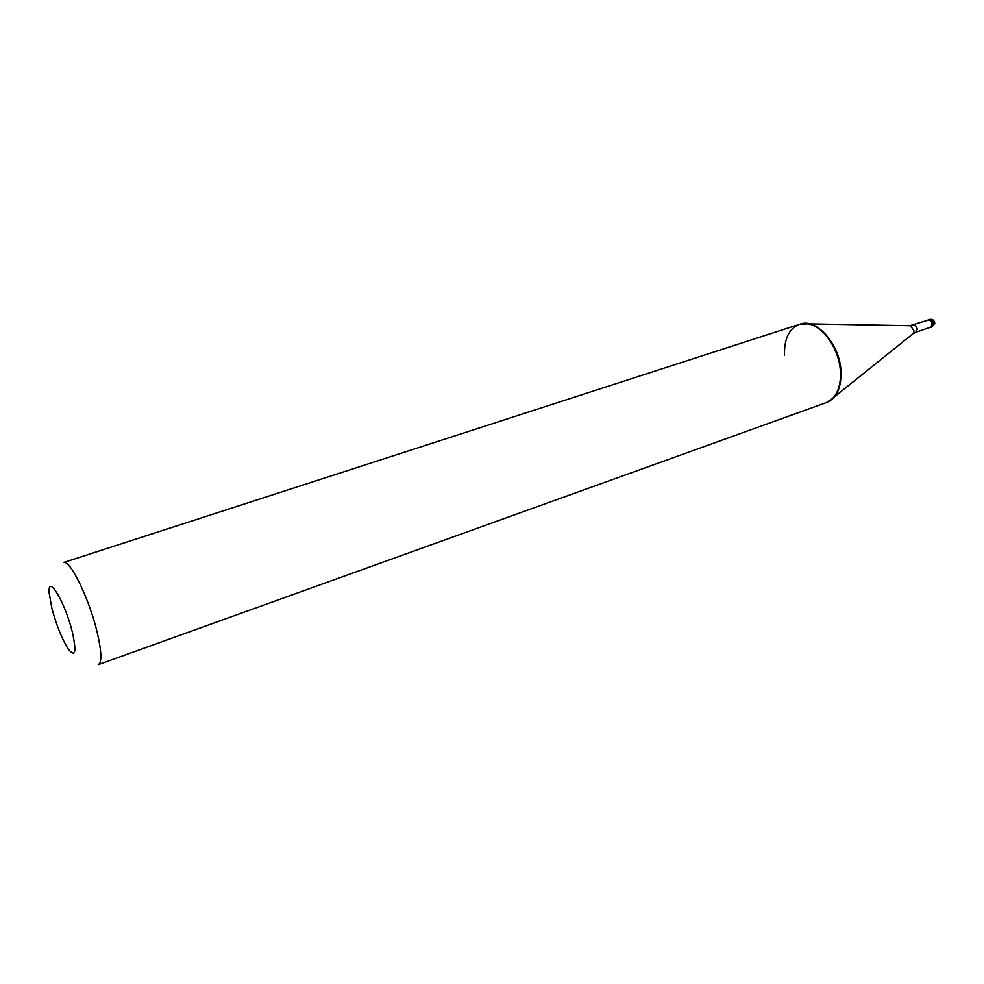 <?xml version="1.0" encoding="UTF-8"?>
<svg xmlns="http://www.w3.org/2000/svg" width="984" height="984" viewBox="0 0 984 984"><rect width="100%" height="100%" fill="white"/><g stroke="black" fill="none" stroke-linecap="round" stroke-linejoin="round"><path stroke-width="1.48" d="M932.069 326.897L934.788 323.232C934.345 320.194 932.598 318.927 929.536 319.456C931.823 319.283 933.213 320.759 933.693 323.908L932.069 326.897L930.667 327.377L932.291 324.388C931.799 321.239 930.409 319.763 928.121 319.935L927.371 320.39M930.667 327.377L929.794 327.475M913.3 325.187C915.464 325.027 916.78 326.442 917.248 329.456L915.723 332.309L930.606 327.192L932.143 324.351C931.676 321.362 930.36 319.948 928.183 320.12L909.782 325.704M799.34 324.363L799.906 324.179C816.548 317.5 840.533 344.966 841.037 372.296C841.209 388.249 836.412 398.311 826.671 402.481L833.153 397.893C838.356 391.952 840.791 383.489 840.459 372.506C839.881 350.144 823.448 325.925 807.852 323.847L799.34 324.363C788.984 328.668 784.039 339.037 784.506 355.482M826.671 402.481L98.326 664.643C102.041 662.453 101.66 651.654 97.17 632.232C89.323 598.789 69.692 558.74 63.443 562.553L799.906 324.179M72.361 632.183C65.153 602.147 47.392 572.823 49.2 593.155L51.894 608.383C56.543 625.541 62.017 639.133 68.326 649.145C75.374 657.853 76.715 652.195 72.361 632.183M915.723 332.309L913.164 333.613L914.038 330.845L910.458 325.716L809.512 323.871M834.444 396.847L912.635 334.043M929.536 319.456L928.121 319.935"/></g></svg>
